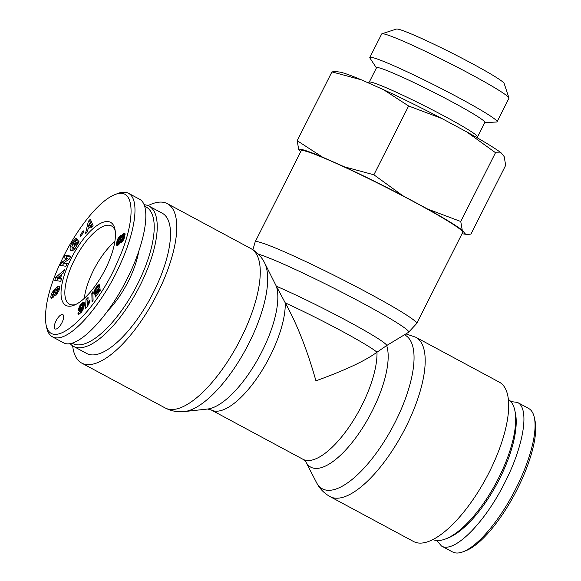 <?xml version="1.0" encoding="UTF-8"?>
<svg xmlns="http://www.w3.org/2000/svg" width="581" height="581" viewBox="0 0 581 581"><rect width="100%" height="100%" fill="white"/><g stroke="black" fill="none" stroke-linecap="round" stroke-linejoin="round"><path stroke-width="0.87" d="M144.8 206.422A77.484 28.992 118.3 0 1 137.189 284.879A77.484 28.992 118.3 0 1 74.629 344.308A77.484 28.992 118.3 0 1 72.262 343.218M70.207 343.683A79.648 29.798 -61.7 0 0 73.547 346.392A79.648 29.798 -61.7 0 0 75.421 347.191A79.648 29.798 -61.7 0 0 138.779 287.944A79.648 29.798 -61.7 0 0 148.983 206.088A79.648 29.798 -61.7 0 0 144.182 204.723M148.983 206.088L162.259 213.227A79.648 29.798 118.3 0 1 152.062 295.083A79.648 29.798 118.3 0 1 88.697 354.33A79.648 29.798 118.3 0 1 86.823 353.524L73.547 346.392M108.095 310.486A52.014 19.463 -61.7 0 0 138.612 252.067M84.325 298.344A44.076 16.493 118.3 0 1 114.849 241.573M61.927 322.731A8.127 3.043 118.3 0 1 55.144 328.94A8.127 3.043 118.3 0 1 56.313 320.342A8.127 3.043 118.3 0 1 62.842 314.626A8.127 3.043 118.3 0 1 61.927 322.731M75.799 304.459A44.396 16.609 118.3 0 1 69.524 304.197A44.396 16.609 118.3 0 1 75.065 258.639A44.396 16.609 118.3 0 1 110.441 225.508A44.396 16.609 118.3 0 1 111.567 226.002A44.396 16.609 118.3 0 1 115.249 231.093M109.46 221.869A47.141 17.633 -61.7 0 0 67.766 265.822A47.141 17.633 -61.7 0 0 74.23 305.17A47.141 17.633 -61.7 0 0 103.781 272.213A47.141 17.633 -61.7 0 0 114.973 229.393A47.141 17.633 -61.7 0 0 109.46 221.869M63.794 255.96C77.672 228.195 98.828 200.961 114.74 194.686C137.094 185.223 135.024 224.869 117.384 261.958C98.254 308.649 51.978 355.303 45.986 324.459C43.829 306.826 49.763 283.993 63.794 255.96M116.73 242.299L117.573 239.416L119.25 236.67L121.059 235.436L121.64 236.249L123.63 233.482L124.922 233.431L124.457 237.811L122.649 241.34L121.407 242.342L120.507 241.834L119.33 243.969L117.464 245.487L116.49 244.732L116.73 242.299L118.502 243.25L118.248 245.059M73.903 244.427L77.004 239.343L79.074 241.754L77.934 243.621L77.469 243.475C75.77 248.501 73.613 250.919 71.005 250.731C69.538 249.3 69.843 246.649 71.906 242.764L75.632 238.646A4.938 1.845 118.3 0 1 76.365 238.675A4.938 1.845 118.3 0 1 76.532 238.798L74.898 241.609A2.004 0.748 -61.7 0 0 74.818 241.536A2.004 0.748 -61.7 0 0 73.983 241.885L71.87 246.526L73.046 247.942L76.155 243.947L76.205 242.713L74.637 245.284L73.903 244.427L74.847 244.935M67.331 258.538L63.845 257.899L65.174 255.139L70.766 256.148L69.408 258.981L63.634 262.895L67.214 263.549L65.885 266.309L60.293 265.299L61.702 262.351L67.331 258.538L68.856 259.351M61.717 278.299L60.729 281.349L54.788 280.369L55.761 277.369L64.476 269.787L63.474 272.881L61.782 274.297L60.518 278.197L61.717 278.299M87.448 231.703L85.422 233.852L88.37 221.288L90.36 219.168L93.098 225.697L91.043 227.875L90.556 226.539L87.963 229.284L87.448 231.703M51.411 293.884L54.469 289.149L52.559 295.569A1.068 0.399 -61.7 0 0 53.612 294.414L54.883 290.609A4.002 1.496 118.3 0 1 56.379 287.769L58.296 286.113L58.993 286.142L59.494 287.021L59.022 290.369L55.791 295.576L56.357 292.991C57.57 291.401 57.977 289.999 57.577 288.793L57.388 288.779A1.068 0.399 -61.7 0 0 56.495 289.948L55.195 293.841A4.002 1.496 118.3 0 1 54.236 295.874L53.299 297.189L51.164 298.373L50.772 296.964L51.411 293.884L52.428 294.436M80.701 309.971L79.401 310.799L78.646 310.341L79.328 306.601L81.405 303.631L83.962 302.36L84.376 304.662L83.061 309.557L81.318 312.331L78.82 314.241L78.159 314.038L77.927 313.079L79.953 311.22L80.055 311.852L80.904 311.271L82.037 308.126L80.701 309.971M97.085 291.96L95.487 293.775L94.296 294.16L93.81 293.209L94.02 291.393L96.606 286.716L98.283 285.01L99.344 284.734L97.688 287.842L96.439 288.379L95.814 290.674L96.315 291.146L96.802 290.812L99.772 286.44L100.201 290.464L95.516 296.978L95.073 295.678L98.254 291.263L98.124 290.144L97.085 291.96M88.239 302.49L90.011 299.825L89.917 301.815L87.281 306.717L85.581 308.438L86.01 299.549L88.08 297.45L87.804 303.267L88.239 302.49L89.125 302.962M92.074 301.699L91.82 293.144L92.815 291.756L93.083 300.297L92.074 301.699M80.476 236.576L80.055 235.189L83.25 230.817L83.679 232.211L80.476 236.576M45.986 324.459L46.669 327.655C47.627 332.209 49.559 335.259 52.464 336.82C68.507 345.361 103.788 302.57 120.71 263.171C134.669 232.785 140.508 199.544 128.466 193.291C125.583 191.781 122.017 191.846 117.769 193.495L114.74 194.686M52.45 336.842L63.518 342.79C75.77 349.769 104.478 321.983 124.733 283.521C145.17 245.167 152.12 205.638 139.549 199.225L128.474 193.27M80.055 235.189L81.086 235.741M91.82 293.144L92.88 293.71M88.661 301.793L89.583 302.287M87.804 303.267L88.646 303.725M87.942 300.333L87.513 306.049M86.01 299.549L87.782 300.5M89.22 300.936L89.939 301.328M88.813 301.554L89.75 302.055M98.124 290.144L99.787 291.037M98.254 291.263L99.242 291.8M95.073 295.678L96.068 296.208M100.07 289.193L99.278 290.761M98.022 288.575L99.794 289.527M97.957 288.772L99.729 289.723M97.688 289.483L99.46 290.435M97.593 289.665L99.366 290.616M97.172 290.369L97.826 290.718M96.802 290.812L97.55 291.219M96.366 291.132L97.296 291.633M96.315 291.146L97.274 291.662M96.039 291.088L97.23 291.727M99.031 284.705L99.554 284.988M98.734 284.77L99.453 285.155M99.22 285.511L98.283 285.01L99.22 285.503M97.84 285.351L98.937 285.939M97.325 285.867L98.552 286.52M97.078 286.142L98.349 286.832M96.606 286.716L97.949 287.442M96.083 287.421L96.94 287.878M95.792 287.835L96.555 288.241M95.313 288.575L96.09 288.989M94.906 289.265L95.814 289.759M94.572 289.934L95.807 290.602M96.214 291.183L95.574 293.695M94.253 290.674L96.025 291.626M94.02 291.393L95.792 292.345M93.868 292.076L95.64 293.027M93.802 292.679L95.574 293.637M93.81 293.209L95.197 293.957M93.897 293.645L94.797 294.131M94.057 293.964L94.442 294.168M80.534 308.242L81.914 307.226L82.4 304.705L81.304 305.286L80.534 307.167L80.534 308.242L81.609 308.823M80.853 308.351L81.638 308.78M81.144 308.184L81.79 308.533M81.609 307.705L83.381 308.656M81.914 307.226L83.606 308.133M82.226 306.543L83.824 307.407M82.437 305.795L84.02 306.645M82.437 305.766L84.027 306.615M82.509 305.119L84.158 306.005M84.201 305.773L82.4 304.705M82.415 304.727L84.187 305.679M82.037 308.126L83.359 308.838M81.972 308.388L83.257 309.077M81.747 309.281L82.894 309.898M81.529 309.985L82.567 310.544M81.34 310.479L82.291 310.995M81.304 310.544L82.255 311.06M80.904 311.271L81.79 311.743M80.461 311.743L81.391 312.244M80.432 311.765L81.369 312.273M80.055 311.852L81.195 312.462M77.927 313.079L79.488 313.914M77.934 313.246L79.336 314.001M78.007 313.718L78.914 314.205M78.159 314.038L78.522 314.234M83.671 302.28L84.107 302.512M83.424 302.302L84.252 302.745M83.039 302.447L84.383 303.173M84.427 303.616L82.829 304.938M82.582 302.701L84.354 303.66M82.059 303.071L83.831 304.023M81.921 303.188L83.693 304.139M81.405 303.631L83.177 304.582M80.926 304.124L81.972 304.684M80.49 304.64L81.434 305.148M80.134 305.148L81.071 305.65M79.713 305.838L80.744 306.39M79.328 306.601L80.527 307.247M79.06 307.255L80.498 308.032M80.774 308.373L80.323 310.298M78.82 307.981L80.585 308.932M78.653 308.678L80.418 309.629M78.631 308.758L80.403 309.717M78.544 309.412L80.272 310.341M78.551 309.934L79.844 310.624M78.646 310.341L79.459 310.777M50.772 296.964L52.501 297.893M52.9 295.758L52.544 297.9M56.045 293.231L57.294 293.899M58.296 286.113L59.415 286.709M56.633 287.45L58.405 288.401L58.151 288.728A4.002 1.496 -61.7 0 0 57.955 288.997M59.516 287.406L58.405 288.401M88.501 226.808L90.055 225.159L89.307 223.089L88.501 226.808L89.699 227.447M89.307 223.089L91.079 224.041L91.827 226.111L91.13 226.844M90.055 225.159L91.827 226.111M90.556 226.539L91.718 227.164M91.181 221.129L89.866 223.387M88.37 221.288L90.135 222.24M89.002 227.077L88.653 228.551M57.432 277.929L59.284 278.088L60.039 275.75L57.432 277.929L59.204 278.88L61.056 279.04L61.208 278.568M59.284 278.088L61.056 279.04M60.039 275.75L61.121 276.331M60.518 278.197L61.564 278.764M61.63 274.748L60.315 275.895M57.773 278.11L56.756 280.696M55.761 277.369L57.526 278.321M63.881 263.026L62.341 265.67M61.702 262.351L63.474 263.302M66.938 264.123L63.634 262.895M70.49 256.729L66.938 256.09L65.893 258.276M65.174 255.139L66.938 256.09M78.377 240.941L77.026 243.156M76.205 242.713L77.825 243.584M76.155 243.947L77.179 244.499M73.046 247.942L74.753 248.857M74.76 248.893L72.56 247.826M75.632 238.646L76.445 239.089M72.378 241.994L73.402 242.546M72.117 247.383L72.08 250.839M118.204 242.045L118.96 241.863L120.18 240.294L121.952 241.246L122.104 239.692L119.991 238.697L118.604 240.047L118.204 242.045L119.962 242.989M120.18 240.294L120.449 239.51L122.221 240.461M120.449 239.51L120.456 238.929L122.228 239.88M118.48 242.103L119.998 242.923M118.96 241.863L120.187 242.524M119.432 241.427L120.449 241.972M121.291 242.255L121.952 241.246M119.926 240.759L121.69 241.711M123.477 236.452L122.177 237.404L121.792 239.314L123.107 238.304L123.477 236.452L124.661 237.084M123.586 236.903L124.566 237.433M121.792 239.314L123.426 240.193M122.17 239.299L123.521 240.026M122.366 239.169L123.622 239.844M122.896 238.624L123.942 239.19M123.107 238.304L124.087 238.835M123.455 237.513L124.392 238.014M123.542 237.186L124.494 237.694M116.912 241.485L118.684 242.437L118.502 243.25M116.592 243.083L118.364 244.035M116.498 243.809L118.27 244.761M116.461 244.39L118.001 245.218M116.49 244.732L117.696 245.378M116.621 245.189L117.217 245.509M120.507 241.834L121.429 242.328M124.312 233.134L124.944 233.475M123.869 233.322L125.075 233.969M123.63 233.482L125.089 234.274M125.082 234.731L123.731 236.583M123.099 233.969L124.871 234.92M122.576 234.63L124.341 235.581M122.547 234.666L124.312 235.617M122.097 235.385L123.862 236.336M121.64 236.249L122.656 236.794M121.059 235.436L121.465 235.654M120.637 235.545L121.611 236.068M122.257 236.583L120.194 238.726M120.114 235.864L121.879 236.816M119.788 236.14L121.56 237.092M119.25 236.67L121.015 237.622M118.727 237.324L120.499 238.275M118.415 237.789L120.144 238.718M117.965 238.559L119.243 239.249M117.573 239.416L118.64 239.997M117.369 239.924L118.393 240.476M117.137 240.657L118.11 241.18M445.816 538.863L448.234 537.912A77.484 28.992 -61.7 0 0 497.038 483.661A77.484 28.992 -61.7 0 0 515.383 413.026L514.839 410.484A79.648 29.798 118.3 0 1 495.985 483.094A79.648 29.798 118.3 0 1 445.816 538.863A79.648 29.798 118.3 0 1 433.898 539.931A79.648 29.798 118.3 0 1 432.939 539.575M508.331 399.358A79.648 29.798 118.3 0 1 514.839 410.484M463.195 551.739L466.231 550.548C482.201 544.194 503.175 517.264 517.206 489.26C530.054 463.958 538.253 435.939 535.028 420.811L534.346 417.623C537.694 433.426 529.189 462.353 515.972 488.381C501.534 517.206 479.906 545.051 463.195 551.739C458.961 553.381 455.402 553.446 452.541 551.928M528.536 408.407C531.448 409.983 533.387 413.055 534.346 417.623M510.793 401.529L517.497 402.437C529.763 408.16 523.909 445.387 504.904 482.433C484.881 522.827 453.877 553.882 441.451 545.995L436.818 540.497M303.021 459.317L305.838 461.866A73.664 27.561 -61.7 0 0 312.52 467.887A73.664 27.561 -61.7 0 0 364.948 424.065A73.664 27.561 -61.7 0 0 386.677 345.535A73.664 4.663 -153.2 0 0 347.489 321.039A73.664 4.663 -153.2 0 0 276.338 286.215L285.249 302.868A70.439 4.459 26.8 0 1 376.996 352.202A70.439 26.356 118.3 0 1 349.087 426.962A70.439 26.356 118.3 0 1 303.021 459.317L211.266 409.983A70.439 26.356 -61.7 0 0 257.339 377.628A70.439 26.356 -61.7 0 0 285.249 302.868C297.036 324.096 307.262 350.082 315.933 380.824C344.947 370.344 365.296 360.801 376.996 352.202L386.677 345.535L408.545 332.31L416.7 323.464A90.483 5.723 -153.2 0 0 338.512 277.558A90.483 5.723 -153.2 0 0 255.168 241.87L301.161 150.813A90.483 5.723 26.8 0 1 384.513 186.501A90.483 5.723 26.8 0 1 462.694 232.407L416.7 323.464M415.742 542.443A90.483 33.858 118.3 0 1 413.607 541.536L330.117 496.646A90.483 33.858 -61.7 0 0 332.252 497.554A90.483 33.858 -61.7 0 0 404.231 430.252A90.483 33.858 -61.7 0 0 415.814 337.256L499.311 382.145A90.483 33.858 118.3 0 1 487.72 475.142A90.483 33.858 118.3 0 1 415.742 542.443M211.266 409.983L207.584 409.031A73.664 27.561 118.3 0 0 258 358.935A73.664 27.561 118.3 0 0 276.338 286.215L264.5 262.67C261.472 256.671 256.933 251.972 250.883 248.574A90.483 33.858 118.3 0 1 237.847 344.301A90.483 33.858 118.3 0 1 165.186 407.964L81.689 363.074A90.483 33.858 -61.7 0 0 154.357 299.411A90.483 33.858 -61.7 0 0 167.393 203.684A90.483 33.858 -61.7 0 0 165.258 202.769A90.483 33.858 -61.7 0 0 148.061 205.645M72.669 345.862A90.483 33.858 -61.7 0 0 81.689 363.074M368.289 82.894L369.284 82.11A60.685 3.842 26.8 0 1 373.808 82.909A60.685 3.842 26.8 0 1 445.286 116.643A60.685 3.842 26.8 0 1 477.567 136.811L477.531 137.973M508.949 97.942L504.155 83.453A60.453 3.827 -153.2 0 0 460.515 57.454A60.453 3.827 -153.2 0 0 400.817 29.922A60.453 3.827 -153.2 0 0 396.453 29.05L381.942 33.785A71.289 4.51 26.8 0 1 387.091 34.816A71.289 4.51 26.8 0 1 457.487 67.28A71.289 4.51 26.8 0 1 508.949 97.942A71.289 4.51 26.8 0 1 508.949 98.262L497.075 121.77A71.289 4.51 -153.2 0 0 447.595 91.813A71.289 4.51 -153.2 0 0 375.217 58.318A71.289 4.51 -153.2 0 0 369.814 57.483A71.289 4.51 -153.2 0 0 369.974 58.122L376.43 67.912M462.04 233.707A93.359 5.904 -153.2 0 0 463.522 233.976A93.359 5.904 -153.2 0 0 465.17 233.823L467.153 234.433L470.93 234.107L505.681 165.316L504.177 156.594L501.265 152.992L495.506 152.701L466.608 131.807A93.359 5.904 26.8 0 1 501.265 152.992M441.778 118.459L408.632 105.996L383.373 89.597A93.359 5.904 26.8 0 1 441.778 118.459L466.608 131.807M331.933 71.891L335.709 71.565L339.348 72.022A93.359 5.904 26.8 0 1 361.447 79.851L331.933 71.891L297.181 140.689L322.44 157.081A93.359 5.904 -153.2 0 0 298.685 149.404L297.181 140.689M383.373 89.597L361.447 79.851M460.755 221.499L462.258 230.214A93.359 5.904 -153.2 0 0 427.601 209.037L460.755 221.499L495.506 152.701M373.881 174.787L402.771 195.681A93.359 5.904 -153.2 0 0 344.366 166.827L373.881 174.787L408.632 105.996M322.44 157.081L344.366 166.827M300.646 151.83L298.685 149.404M462.258 230.214L465.17 233.823M402.771 195.681L427.601 209.037M369.814 57.483L381.688 33.981A71.289 4.51 26.8 0 1 381.942 33.785M484.757 122.627L496.464 122.017A71.289 4.51 -153.2 0 0 497.075 121.77M477.567 136.869L484.859 122.438A60.685 3.842 -153.2 0 0 442.729 96.94A60.685 3.842 -153.2 0 0 381.121 68.427A60.685 3.842 -153.2 0 0 376.524 67.723L369.233 82.146M56.357 292.991L57.49 293.601M56.379 287.769L58.151 288.728M54.883 290.609L56.066 291.241M53.612 294.414L54.708 295.01M52.559 295.569L53.953 296.325M71.906 242.764L72.894 243.301M404.441 334.816A87.259 32.645 118.3 0 1 394.208 424.043A87.259 32.645 118.3 0 1 324.409 489.681A87.259 32.645 118.3 0 1 316.5 482.542C319.528 488.541 324.067 493.247 330.117 496.646M258.284 254.093A87.259 5.519 26.8 0 1 348.026 295.424A87.259 5.519 26.8 0 1 408.545 332.31M207.584 409.031L184.453 411.551A87.259 32.645 -61.7 0 0 246.075 348.723A87.259 32.645 -61.7 0 0 264.5 262.67M59.349 289.745L57.577 288.793M441.458 546.002L452.526 551.95M517.482 402.43L528.55 408.378M405.937 333.901L415.814 337.256M305.838 461.866L316.5 482.542M252.902 249.757L255.168 241.87M184.453 411.551C177.779 412.328 171.359 411.137 165.186 407.964M250.883 248.574L167.393 203.684M463.522 233.976L467.153 234.433"/></g></svg>
